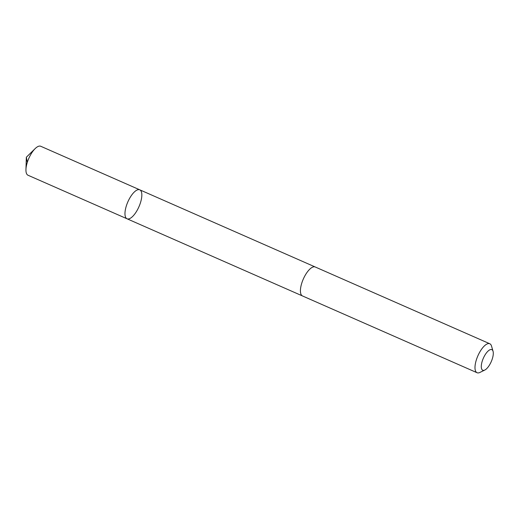 <?xml version="1.0" encoding="UTF-8"?>
<svg xmlns="http://www.w3.org/2000/svg" width="519" height="519" viewBox="0 0 519 519"><rect width="100%" height="100%" fill="white"/><g stroke="black" fill="none" stroke-linecap="round" stroke-linejoin="round"><path stroke-width="0.78" d="M141.538 198.355A15.823 6.053 -66.3 0 1 135.271 213.309A15.823 6.053 -66.3 0 1 127.032 218.784A15.823 6.053 -66.3 0 1 127.862 201.865A15.823 6.053 -66.3 0 1 139.773 189.824A15.823 6.053 -66.3 0 1 141.538 198.355M40.754 146.274A15.823 6.053 113.7 0 0 35.182 148.583A15.823 6.053 113.7 0 0 26.248 166.709A15.823 6.053 113.7 0 0 25.95 169.57A15.823 6.053 113.7 0 0 28.013 175.24L127.032 218.784A15.823 6.053 -66.3 0 1 127.862 201.865A15.823 6.053 -66.3 0 1 139.773 189.824L40.754 146.274M493.05 351.285L491.525 346.069A15.823 6.053 113.7 0 0 489.8 343.76L315.234 266.987A15.823 6.053 113.7 0 0 306.995 272.462A15.823 6.053 113.7 0 0 300.722 287.422A15.823 6.053 113.7 0 0 302.493 295.953L477.058 372.726A15.823 6.053 113.7 0 0 479.926 372.434L484.804 370.041A11.256 4.308 113.7 0 0 491.234 361.678A11.256 4.308 113.7 0 0 493.05 351.285A11.256 4.308 113.7 0 0 487.237 351.934A11.256 4.308 113.7 0 0 481.502 364.176A11.256 4.308 113.7 0 0 484.804 370.041M489.8 343.76A15.823 6.053 113.7 0 0 481.567 349.235A15.823 6.053 113.7 0 0 475.294 364.195A15.823 6.053 113.7 0 0 477.058 372.726M25.95 169.57L26.346 157.218L27.312 162.369M26.346 157.218L35.182 148.583M315.078 266.922L139.773 189.824M302.343 295.882L127.032 218.784"/></g></svg>
